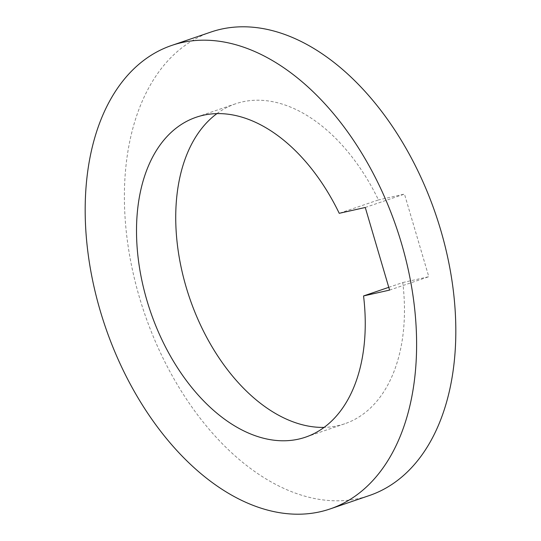 <?xml version="1.0" encoding="UTF-8"?>
<svg xmlns="http://www.w3.org/2000/svg" width="541" height="541" viewBox="0 0 541 541"><rect width="100%" height="100%" fill="white"/><g stroke="black" fill="none" stroke-linecap="round" stroke-linejoin="round"><path stroke-width="0.41" stroke-dasharray="2.71 2.03" d="M216.934 113.603A169.042 106.151 71.1 0 1 235.484 103.831A169.042 106.151 71.1 0 1 242.442 101.87A169.042 106.151 71.1 0 1 378.45 199.927L339.234 213.316M388.769 287.332L402.768 282.551A169.042 106.151 71.1 0 1 344.725 423.779A169.042 106.151 71.1 0 1 337.767 425.74A169.042 106.151 71.1 0 1 324.066 427.397M210.97 32.034A244.911 153.793 -108.9 0 0 141.952 305.584A244.911 153.793 -108.9 0 0 359.156 498.423A244.911 153.793 -108.9 0 0 369.239 495.576M402.768 282.551L428.797 276.708L404.472 194.084L378.45 199.927M365.263 207.474L404.472 194.084M389.581 290.098L428.797 276.708M235.484 103.831L196.275 117.221M344.725 423.779L305.516 437.169"/><path stroke-width="0.81" d="M324.066 427.397A169.042 106.151 71.1 0 1 189.648 298.105A169.042 106.151 71.1 0 1 216.934 113.603M388.769 287.332L363.552 295.941L389.581 290.098L365.263 207.474L339.234 213.316A169.042 106.151 -108.9 0 0 203.233 115.26A169.042 106.151 -108.9 0 0 196.275 117.221A169.042 106.151 -108.9 0 0 148.633 306.03A169.042 106.151 -108.9 0 0 298.558 439.13A169.042 106.151 -108.9 0 0 305.516 437.169A169.042 106.151 -108.9 0 0 363.552 295.941M330.03 508.966L369.239 495.576A244.911 153.793 -108.9 0 0 438.257 222.026A244.911 153.793 -108.9 0 0 221.053 29.187A244.911 153.793 -108.9 0 0 210.97 32.034L171.761 45.424A244.911 153.793 71.1 0 1 181.844 42.577A244.911 153.793 71.1 0 1 399.048 235.416A244.911 153.793 71.1 0 1 330.03 508.966A244.911 153.793 71.1 0 1 319.947 511.813A244.911 153.793 71.1 0 1 102.743 318.974A244.911 153.793 71.1 0 1 171.761 45.424"/></g></svg>
